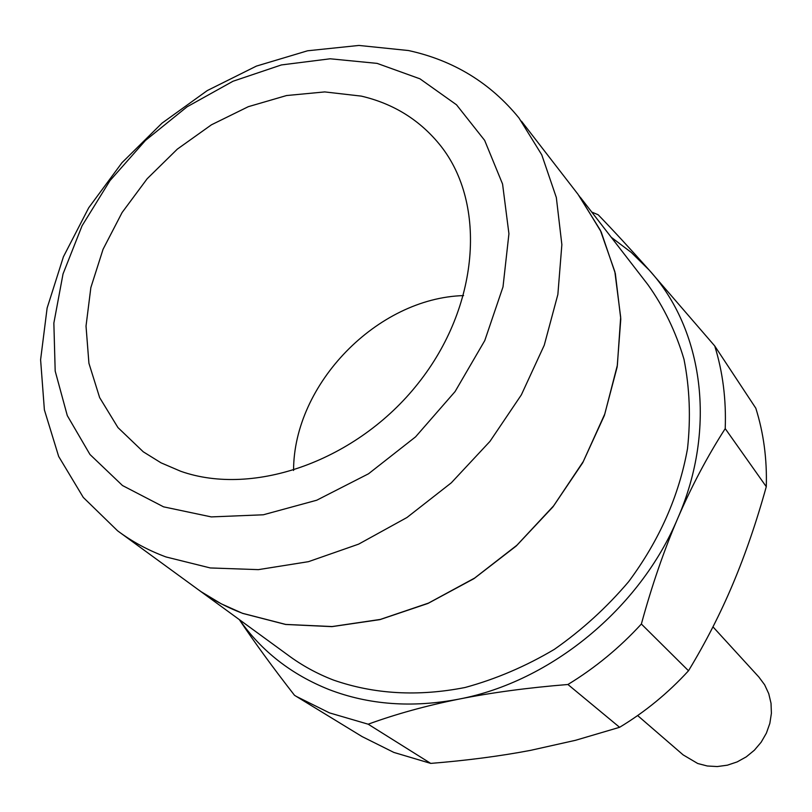 <?xml version="1.0" encoding="UTF-8"?>
<svg xmlns="http://www.w3.org/2000/svg" width="812" height="812" viewBox="0 0 812 812"><rect width="100%" height="100%" fill="white"/><g stroke="black" fill="none" stroke-linecap="round" stroke-linejoin="round"><path stroke-width="1.22" d="M579.25 195.905L601.225 232.019L615.323 273.512L620.794 319.014L617.171 366.933L604.372 415.48L582.732 462.749L552.972 506.85L516.239 545.999L473.995 578.621L427.944 603.448L379.955 619.617L331.905 626.641L285.641 624.469L242.808 613.425M580.509 197.539L647.864 284.626C663.79 306.885 675.828 331.773 683.988 359.28C689.682 387.933 690.86 417.713 687.52 448.64C678.984 495.99 659.364 540.325 628.671 581.636C606.716 607.477 581.96 630.041 554.383 649.336C525.668 666.378 495.899 679.096 465.063 687.5C418.058 696.726 374.18 694.24 333.427 680.05C316.822 673.625 301.607 665.261 287.793 654.969L198.747 590.019M377.103 63.377L419.966 78.825L456.506 104.789L484.642 140.364L502.567 184.04L508.931 233.754L503.004 286.91L484.784 340.553L455.096 391.546L415.571 436.856L368.506 473.792L316.731 500.222L263.301 514.788L211.303 516.909L163.567 506.84L122.5 485.535L89.97 454.487L67.294 415.612L55.186 371.064L53.856 323.085L63.031 273.938L82.063 225.777L109.965 180.66L145.46 140.446L187.044 106.829L232.993 81.251L281.388 64.94L330.159 58.789L377.103 63.377M408.497 50.537C453.532 60.382 490.357 82.865 518.969 117.973L541.766 154.838L556.332 197.519L561.863 244.625L557.864 294.492L544.243 345.242L521.345 394.876L489.971 441.373L451.299 482.825L406.924 517.528L358.65 544.131L308.469 561.671L258.378 569.638L210.308 567.953L165.983 556.951C148.251 550.374 132.112 541.655 117.588 530.815L83.291 497.431L58.677 456.466L44.386 409.877L40.6 359.736L47.126 308.042L63.427 256.765L88.731 207.75L121.983 162.694L161.984 123.17L207.304 90.558L256.409 66.097L307.555 50.791L358.914 45.442L408.497 50.537M120.897 533.23L195.509 587.655C209.729 598.261 225.462 606.828 242.707 613.354L285.692 624.418L332.128 626.549L380.341 619.424L428.482 603.103L474.644 578.063L516.95 545.197L553.672 505.795L583.331 461.439L604.808 413.947L617.364 365.227L620.672 317.208L614.846 271.675L600.352 230.243L577.982 194.271L521.477 121.221M611.243 237.277L631.269 252.42L649.235 270.132C630.183 248.726 613.161 230.273 598.17 214.764L591.755 212.074M714.743 345.973L649.235 270.132C703.222 329.439 717.087 428.33 677.766 518.3C691.591 486.256 707.404 456.354 725.217 428.614C726.293 399.504 722.802 371.957 714.743 345.973L755.81 408.213C763.615 432.969 767.107 459.135 766.284 486.692C756.459 522.035 745.325 554.474 732.871 584.001C720.437 613.537 705.648 642.454 688.505 670.773C668.093 693.042 645.124 711.891 619.597 727.298L575.515 740.3L530.51 750.369C500.192 756.124 466.93 760.468 430.736 763.402L393.861 752.43L362.091 736.586L296.278 696.391L329.489 712.885L368.181 724.202C395.911 714.073 426.138 705.719 458.871 699.132C412.151 708.034 368.892 704.846 329.073 689.571C291.528 674.599 261.647 651.305 239.428 619.688M430.736 763.402L368.181 724.202M361.33 96.12C393.911 103.763 420.372 120.349 440.713 145.876C486.885 204.188 479.334 306.52 418.119 383.426C357.28 460.577 253.973 497.177 180.7 471.264L161.05 462.84L143.267 451.807L117.943 427.569L99.643 397.596L88.924 363.268L86.021 326.099L90.853 287.6L103.063 249.264L122.094 212.531L147.165 178.741L177.32 149.134L211.445 124.804L248.299 106.687L286.545 95.542L324.719 91.918L361.33 96.12M712.966 626.844L758.865 677.025L764.63 684.79L768.741 693.651L771.024 703.283L771.4 713.332L769.837 723.411L766.376 733.165L761.159 742.209L754.368 750.217L746.258 756.865L737.134 761.92L727.359 765.188L717.28 766.558L707.282 765.99L697.741 763.503L683.156 754.896L637.633 715.555M463.601 295.588C377.245 298.034 293.579 384.086 293.568 470.473M677.766 518.3C639.907 608.533 550.729 681.725 458.871 699.132C491.636 692.595 527.983 687.713 567.923 684.496C595.074 667.951 619.556 647.793 641.368 624.022C651.853 585.625 663.983 550.394 677.766 518.3M239.296 619.597C254.379 642.16 272.781 667.393 294.492 695.285L296.278 696.391M725.217 428.614L766.284 486.692M688.505 670.773L641.368 624.022M567.923 684.496L619.597 727.298M242.879 613.486L221.25 603.823L201.305 591.816"/></g></svg>
